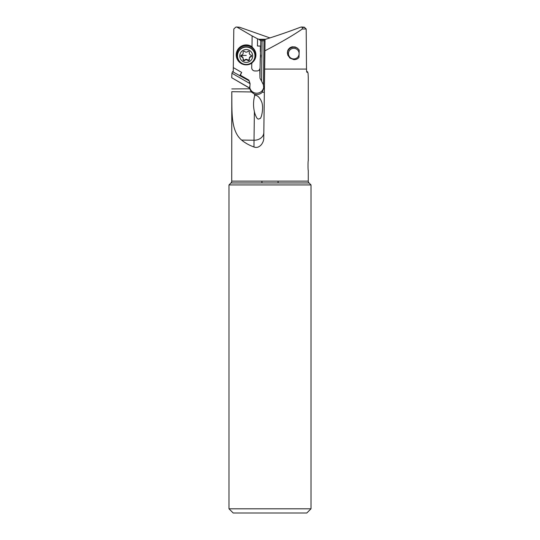 <?xml version="1.0" encoding="UTF-8"?>
<svg xmlns="http://www.w3.org/2000/svg" width="540" height="540" viewBox="0 0 540 540"><rect width="100%" height="100%" fill="white"/><g stroke="black" fill="none" stroke-linecap="round" stroke-linejoin="round"><path stroke-width="0.81" d="M253.955 146.975L254.03 140.231L241.596 140.069C245.106 142.978 249.224 145.274 253.955 146.975C259.362 149.195 264.175 142.695 263.77 137.288L264.661 69.08L306.49 69.08L306.659 71.813L307.132 72.36L307.456 71.658L308.057 73.217L308.273 77.436L308.273 160.724C307.935 160.421 307.935 170.701 308.273 170.411L308.273 181.13A2.585 2.585 0 0 0 309.029 182.959L230.972 182.959L228.994 184.943L311.006 184.943L311.006 508.802L306.808 513L233.192 513L228.994 508.802L311.006 508.802M241.596 140.069C230.411 130.592 232.099 110.889 231.788 91.699L251.255 91.949L254.603 94.196L256.716 94.541C259.166 94.446 261.009 93.663 262.244 92.192L264.33 92.374L263.824 132.57A9.686 7.79 0.7 0 1 254.03 140.231L254.381 111.611C253.206 106.481 253.274 101.264 254.583 95.958C254.347 94.716 259.058 94.608 261.968 102.735L261.92 102.553M230.972 182.959A2.585 2.585 0 0 0 231.728 181.13L231.788 91.699M308.273 160.724C307.935 160.421 307.935 170.701 308.273 170.411M251.255 91.949L249.757 88.803L250.081 83.606L248.92 80.136L249.075 80.811L232.544 71.658L231.944 73.217L231.728 77.436M255.913 55.026A9.686 9.653 0 0 1 246.226 64.678A9.686 9.653 0 0 1 236.54 55.026A9.686 9.653 0 0 1 246.226 45.373A9.686 9.653 0 0 1 255.913 55.026L255.913 54.871A9.686 9.653 180 0 0 252.781 47.77A2.423 2.41 0 0 1 251.998 46.001A2.423 2.41 180 0 1 251.998 45.974L252.126 35.95L236.851 27.041L235.778 27.162L233.806 28.998L233.246 72.063M306.754 72.063L307.456 71.658M306.49 69.08L306.194 28.998L302.326 28.998L302.265 27.473L301.509 27L300.416 27.25C288.812 31.664 277.209 35.667 265.606 39.272L258.944 39.272L257.546 38.819L257.452 46.008L260.732 46.055M264.661 69.08L264.897 50.821C280.874 42.485 293.348 35.208 302.326 28.998M298.991 57.409L299.201 50.132L297.439 48.141L295.211 46.967L292.133 46.805L290.142 47.588L288.448 49.187L287.543 51.111L287.685 54.945L289.926 58.104L293.774 59.616C295.886 59.744 297.628 59.009 298.991 57.409M264.897 50.821L265.019 39.515L265.606 39.272M265.019 39.515L264.85 40.77L264.033 40.77L263.446 85.59L263.824 87.959L262.244 92.192M254.772 113.265L254.381 111.611M254.704 113.029C257.432 121.142 258.687 118.8 259.902 118.557C261.164 119.097 263.763 109.107 261.968 102.735M261.927 181.13L261.927 182.959M278.073 182.959L278.073 181.13M228.994 508.802L228.994 184.943M311.006 184.943L309.029 182.959M301.509 27L304.27 27.182L306.194 28.998M263.763 87.035A7.101 7.074 0 0 1 249.629 86.542M264.026 40.77L263.446 84.874L261.549 81.101L262.082 40.77L264.85 40.77M263.446 84.874L263.446 85.59M249.757 88.803L231.795 88.925M249.662 88.054L233.449 78.732L249.662 88.202M233.449 78.732L231.748 77.74M231.944 73.217L249.845 83.518L250.081 84.247M249.075 80.811L249.845 83.518M239.72 75.789L241.663 72.407L240.206 75.641M251.998 46.008A2.423 2.41 180 0 0 252.153 46.852A10.01 9.97 180 0 0 236.216 54.884A10.01 9.97 180 0 0 251.937 63.072A2.423 2.41 180 0 0 251.762 63.943L251.714 67.709A3.227 3.22 180 0 0 254.941 70.97L256.878 70.97A3.227 3.22 180 0 0 259.767 69.194L259.969 77.99L260.104 67.824L259.767 69.194M241.663 72.407L233.294 67.595M248.92 80.136L240.226 75.141M262.082 40.77L260.807 40.77L260.104 67.784A3.227 3.22 0 0 1 256.878 70.956L254.941 70.956A3.227 3.22 0 0 1 251.714 67.743M260.226 58.968L259.969 77.99M260.752 55.046A14.533 14.472 0 0 1 260.226 58.745M260.388 46.616L260.321 51.59M260.388 46.13L257.452 46.008M252.126 35.91L257.546 38.819M252.153 46.852L252.781 47.81A9.686 9.653 180 0 0 236.54 54.911L236.54 55.026M252.592 62.188L251.937 63.072M242.163 63.464A9.362 9.329 0 0 1 246.226 45.724A9.362 9.329 0 0 1 250.283 63.464M236.5 27L239.585 27.25L237.371 27.25M270 37.942L239.585 27.25M260.779 40.77L258.944 39.272M261.549 81.101L259.969 78.178M299.106 53.615A5.326 5.306 -0 0 0 293.774 48.31A5.326 5.306 -0 0 0 288.448 53.615A5.326 5.306 -0 0 0 293.774 58.928A5.326 5.306 -0 0 0 299.093 53.919M287.334 53.203A6.46 6.433 180 0 1 299.201 50.132M249.075 80.629L240.064 75.445M254.941 55.775L254.941 55.519A8.721 8.687 180 0 0 246.226 46.838A8.721 8.687 180 0 0 237.506 55.519L237.506 55.775A8.721 8.687 0 0 1 246.226 47.088A8.721 8.687 0 0 1 254.941 55.775A8.721 8.687 0 0 1 246.226 64.463A8.721 8.687 0 0 1 237.506 55.775M246.226 49.538A6.46 6.433 0 0 1 252.679 55.971A6.46 6.433 0 0 1 246.226 62.404A6.46 6.433 0 0 1 239.767 55.971A6.46 6.433 0 0 1 246.226 49.538M248.441 60.737A0.945 0.938 180 0 0 249.352 59.549A2.174 2.167 0 0 1 250.891 56.882A0.945 0.938 180 0 0 250.891 55.067A2.174 2.167 0 0 1 249.352 52.4A0.945 0.938 180 0 0 247.772 51.489A2.174 2.167 0 0 1 244.681 51.489A0.945 0.938 180 0 0 243.101 52.4A2.174 2.167 0 0 1 241.556 55.067A0.945 0.938 180 0 0 241.556 56.882A2.174 2.167 0 0 1 243.101 59.549A0.945 0.938 180 0 0 244.681 60.453A2.174 2.167 0 0 1 247.772 60.453A0.945 0.938 180 0 0 248.441 60.737M251.6 55.553L250.891 56.43C249.622 56.842 249.102 57.733 249.352 59.096L248.441 60.305L247.772 60.001C246.74 59.117 245.714 59.117 244.681 60.001L244.006 60.305L243.101 59.096C243.317 57.746 242.804 56.855 241.556 56.43L240.854 55.553M243.175 52.967L243.101 52.4M249.352 52.4L249.271 52.967M231.728 181.13L308.273 181.13M263.77 137.288L263.824 132.57M265.019 39.69L264.33 92.374M254.583 95.958L254.603 94.196M259.261 39.778L265.012 39.778M304.668 27.473L302.265 27.473M250.891 56.43L250.891 56.882M247.772 60.453L247.772 60.001M244.681 60.453L244.681 60.001M241.556 56.882L241.556 56.43M240.955 55.546A10.746 0.938 180 0 1 246.226 55.424M249.271 58.502L249.271 58.975M243.175 58.502L243.175 58.975"/></g></svg>
